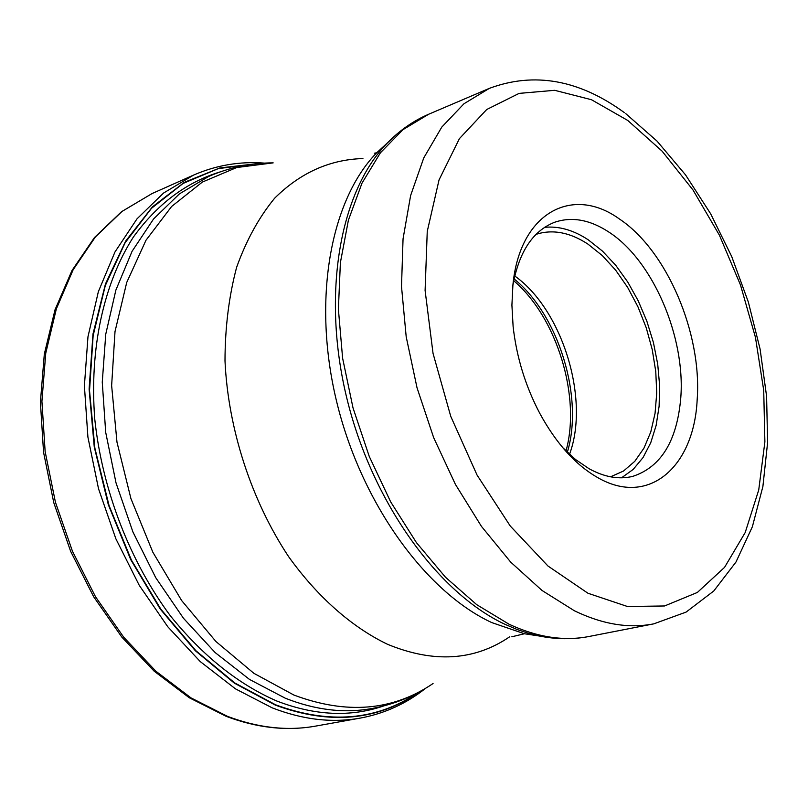 <?xml version="1.0" encoding="UTF-8"?>
<svg xmlns="http://www.w3.org/2000/svg" width="808" height="808" viewBox="0 0 808 808"><rect width="100%" height="100%" fill="white"/><g stroke="black" fill="none" stroke-linecap="round" stroke-linejoin="round"><path stroke-width="1.21" d="M255.681 163.832L218.301 168.619L183.093 183.436L151.54 208.282L125.149 242.683L105.282 285.648L93.132 335.643L89.537 390.638L94.879 448.188L109.06 505.596L131.431 560.136L160.883 609.242L195.92 650.743L234.785 682.962L275.649 704.818C329.442 724.604 376.912 720.514 418.059 692.537M597.688 477.589C648.784 507.161 694.092 466.792 697.173 399.637C702.132 333.411 666.923 250.541 619.453 219.018C572.438 184.901 519.766 212.635 512.918 284.891L511.908 305.151L513.11 326.452C516.544 357.136 525.452 386.143 539.835 413.464C556.258 443.541 575.538 464.913 597.688 477.589M562.54 447.43L575.569 459.54L589.062 468.721C604.525 477.205 619.12 479.75 632.826 476.346C661.106 467.024 677.084 440.845 680.78 397.819C685.568 337.128 653.096 260.994 609.424 232.431C590.406 219.796 572.185 216.382 554.773 222.21C532.957 230.694 518.989 251.823 512.838 285.598M544.592 227.341C558.954 225.927 573.518 230.098 588.285 239.845L602.465 251.096L615.757 265.327L627.786 282.083L638.249 300.889L646.865 321.21L653.409 342.491L657.712 364.145L659.631 385.588L659.116 406.222L656.126 425.473L650.733 442.764L643.037 457.57L633.209 469.397L621.524 477.821M610.525 476.821L623.554 471.014L634.805 461.307L643.966 448.117L650.773 431.947L655.056 413.363L656.732 393.001L655.763 371.508L652.228 349.541L646.238 327.775L637.977 306.878L627.685 287.476L615.666 270.175L602.273 255.54L587.901 244.077C569.923 232.32 552.642 229.078 536.058 234.33M514.736 275.972C562.55 309.898 590.042 399.404 569.509 454.328M219.928 171.983C186.113 182.366 157.227 204.111 133.259 237.219C103.687 283.588 89.223 348.814 94.788 419.403C102.364 490.244 129.866 561.338 170.579 616.1C202.788 655.854 238.158 684.144 276.669 700.97C314.918 715.716 350.662 717.342 383.901 705.869M227.482 716.342C258.085 727.917 287.466 731.169 315.645 726.099C286.88 731.25 257.005 727.978 226.018 716.272L189.244 697.728L154.096 671.115L121.826 637.098L93.657 596.738L70.66 551.369L53.752 502.606L43.551 452.248L40.4 402.142L44.319 354.086L55.035 309.737L71.993 270.508L94.455 237.552L121.503 211.716L152.086 193.546L122.008 211.444L95.354 236.996L73.154 269.741L56.358 308.848L45.753 353.197L41.915 401.354L45.147 451.642L55.429 502.212L72.437 551.187L95.506 596.738L123.725 637.229L155.974 671.286L190.991 697.88L227.482 716.342M315.645 726.099L360.307 718.09C332.199 723.16 302.798 719.736 272.124 707.818L235.482 688.86L200.263 661.601L167.761 626.735L139.239 585.315L115.847 538.744L98.515 488.719L87.91 437.098L84.396 385.82L87.971 336.774L98.354 291.678L114.968 251.975L137.017 218.837L163.549 193.051L193.546 175.104L152.086 193.546M419.675 691.668C378.195 720.696 330.119 725.19 275.447 705.152L234.381 683.164L195.334 650.733L160.176 608.959L130.664 559.52L108.312 504.647L94.253 446.925L89.112 389.123L92.981 333.977L105.464 283.931L125.684 241.047L152.449 206.858L184.355 182.335L219.877 167.933L257.51 163.65M421.544 690.638C406.202 699.263 389.719 705.212 372.104 708.485C344.471 713.545 315.534 710.121 285.325 698.223L249.49 679.427L215.15 652.571L183.477 618.282L155.692 577.609L132.906 531.927L116.019 482.891L105.697 432.331L102.263 382.154L105.757 334.179L115.877 290.092L132.068 251.318L153.56 218.978L179.447 193.859L208.706 176.437C229.442 167.418 250.934 162.893 273.175 162.873L236.683 167.539L202.353 182.073L171.639 206.464L145.975 240.259L126.725 282.457L115.009 331.573L111.635 385.598L116.978 442.148L130.926 498.587L152.853 552.228L181.659 600.576L215.908 641.491L253.884 673.317L293.9 695.052C346.491 714.737 392.88 710.899 433.068 683.518M509.787 636.714C474.518 660.782 433.765 663.317 387.517 644.289C351.935 627.19 317.625 597.102 288.618 556.651C251.389 500.536 228.119 428.987 224.998 360.893C225.068 327.381 228.957 296.172 236.633 267.286C246.319 240.299 258.994 217.271 274.649 198.202C300.354 172.761 329.785 159.54 362.933 158.55M387.618 142.703L376.7 152.793C330.411 200.222 312.07 299.909 336.562 401.303C360.974 502.677 425.301 591.678 491.698 622.564L524.412 633.755L539.108 635.977M551.975 637.977L529.078 633.502L517.181 629.533L505.111 624.372C437.461 592.739 371.69 501.404 346.632 397.425C321.493 293.425 340.107 191.395 387.194 143.137L397.142 133.825M509.03 624.21L509.131 624.261C537.32 637.32 563.964 641.4 589.052 636.482L653.793 623.847C628.998 628.715 602.536 624.362 574.427 610.787L542.037 590.476L510.707 562.126L481.457 526.392L455.429 484.406L433.654 437.623L417.029 387.779L406.192 336.754L401.505 286.486L403.051 238.855L410.626 195.526L423.766 157.903L441.804 127.068L463.964 103.757L489.335 88.365L428.664 114.241L402.96 129.664L380.427 152.783L361.974 183.194L348.41 220.15L340.39 262.6L338.39 309.161L342.612 358.196L353.015 407.909L369.246 456.409L390.668 501.869L416.433 542.623L445.511 577.255L476.76 604.697L509.03 624.21M587.951 593.244L547.965 566.014L510.232 525.988L477.074 475.104L450.743 416.342L433.048 353.429L425.099 290.456L427.25 231.431L439.047 179.901L459.409 138.643L486.719 109.504L519.13 93.374L554.682 90.314L591.466 99.717L627.745 120.442L662.106 151.167L693.001 190.001L719.423 235.229L740.492 284.982L755.44 337.33L763.712 390.315L764.883 441.895L758.722 490.012L745.198 532.533L724.564 567.357L697.375 592.446L664.56 605.97L627.493 606.515L587.951 593.244M514.08 278.901C558.641 314.938 583.982 397.435 567.327 452.278M565.994 450.965C581.205 396.657 556.783 317.14 513.706 280.729M360.307 718.09C384.618 713.555 406.404 703.606 425.675 688.254M193.546 175.104C216.211 165.216 239.825 161.216 264.388 163.105M511.807 636.785L524.412 633.755L538.512 635.856C555.995 639.431 572.842 639.643 589.052 636.482M428.664 114.241C413.474 120.735 399.647 130.371 387.194 143.137L376.7 152.793L374.417 153.207M624.433 112.676C579.356 79.75 534.32 71.639 489.335 88.365M653.793 623.847L686.103 612.09L713.767 591.001L735.967 562.055L752.369 526.755L762.893 486.497L767.6 442.592L766.6 396.364L760.096 349.096L748.349 302.071L731.715 256.54L710.616 213.726L685.527 174.861L657.025 141.107L625.735 113.625"/></g></svg>
